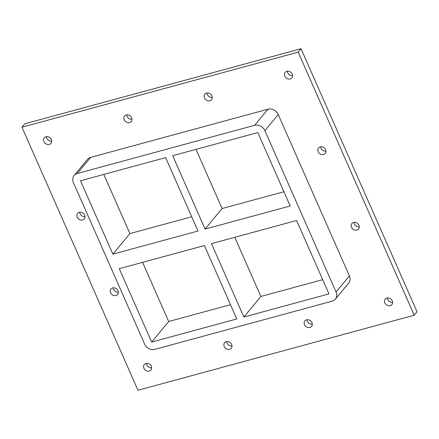 <?xml version="1.0" encoding="UTF-8"?>
<svg xmlns="http://www.w3.org/2000/svg" width="439" height="439" viewBox="0 0 439 439"><rect width="100%" height="100%" fill="white"/><g stroke="black" fill="none" stroke-linecap="round" stroke-linejoin="round"><path stroke-width="0.66" d="M226.7 341.575A4.335 3.655 -140.4 0 0 227.056 343.062A4.335 3.655 -140.4 0 0 231.995 345.965M231.638 344.478A4.335 3.655 39.6 0 1 231.265 348.253A4.335 3.655 39.6 0 1 225.597 348.297A4.335 3.655 39.6 0 1 224.587 342.716A4.335 3.655 39.6 0 1 228.302 341.668A4.335 3.655 39.6 0 1 231.638 344.478M307.004 319.762A4.335 3.655 -140.4 0 0 307.36 321.249A4.335 3.655 -140.4 0 0 312.299 324.147M311.942 322.66A4.335 3.655 39.6 0 1 311.575 326.435A4.335 3.655 39.6 0 1 305.901 326.484A4.335 3.655 39.6 0 1 304.891 320.904A4.335 3.655 39.6 0 1 308.606 319.855A4.335 3.655 39.6 0 1 311.942 322.66M207.005 93.035A4.335 3.655 -140.4 0 0 207.362 94.522A4.335 3.655 -140.4 0 0 212.3 97.425M211.944 95.938A4.335 3.655 39.6 0 1 211.576 99.708A4.335 3.655 39.6 0 1 205.902 99.757A4.335 3.655 39.6 0 1 204.892 94.176A4.335 3.655 39.6 0 1 208.607 93.128A4.335 3.655 39.6 0 1 211.944 95.938M126.701 114.853A4.335 3.655 -140.4 0 0 127.058 116.34A4.335 3.655 -140.4 0 0 131.996 119.238M131.64 117.751A4.335 3.655 39.6 0 1 131.272 121.526A4.335 3.655 39.6 0 1 125.598 121.576A4.335 3.655 39.6 0 1 124.588 115.995A4.335 3.655 39.6 0 1 128.303 114.947A4.335 3.655 39.6 0 1 131.64 117.751M353.971 222.37A4.335 3.655 -140.4 0 0 354.333 223.857A4.335 3.655 -140.4 0 0 359.272 226.754M358.915 225.267A4.335 3.655 39.6 0 1 358.542 229.043A4.335 3.655 39.6 0 1 352.874 229.092A4.335 3.655 39.6 0 1 351.864 223.511A4.335 3.655 39.6 0 1 355.579 222.463A4.335 3.655 39.6 0 1 358.915 225.267M320.64 146.796A4.335 3.655 -140.4 0 0 321.002 148.283A4.335 3.655 -140.4 0 0 325.941 151.181M325.579 149.694A4.335 3.655 39.6 0 1 325.211 153.469A4.335 3.655 39.6 0 1 319.543 153.518A4.335 3.655 39.6 0 1 318.533 147.938A4.335 3.655 39.6 0 1 322.242 146.889A4.335 3.655 39.6 0 1 325.579 149.694M79.728 212.246A4.335 3.655 -140.4 0 0 80.085 213.733A4.335 3.655 -140.4 0 0 85.029 216.63M84.667 215.143A4.335 3.655 39.6 0 1 84.299 218.918A4.335 3.655 39.6 0 1 78.625 218.968A4.335 3.655 39.6 0 1 77.615 213.387A4.335 3.655 39.6 0 1 81.33 212.339A4.335 3.655 39.6 0 1 84.667 215.143M113.059 287.819A4.335 3.655 -140.4 0 0 113.421 289.306A4.335 3.655 -140.4 0 0 118.36 292.204M117.998 290.717A4.335 3.655 39.6 0 1 117.63 294.492A4.335 3.655 39.6 0 1 111.961 294.542A4.335 3.655 39.6 0 1 110.952 288.961A4.335 3.655 39.6 0 1 114.661 287.913A4.335 3.655 39.6 0 1 117.998 290.717M46.397 136.666A4.335 3.655 -140.4 0 0 46.753 138.153A4.335 3.655 -140.4 0 0 51.692 141.056M51.336 139.569A4.335 3.655 39.6 0 1 50.968 143.344A4.335 3.655 39.6 0 1 45.294 143.388A4.335 3.655 39.6 0 1 44.284 137.808A4.335 3.655 39.6 0 1 47.999 136.759A4.335 3.655 39.6 0 1 51.336 139.569M287.309 71.217A4.335 3.655 -140.4 0 0 287.666 72.704A4.335 3.655 -140.4 0 0 292.61 75.607M292.248 74.12A4.335 3.655 39.6 0 1 291.88 77.895A4.335 3.655 39.6 0 1 286.206 77.939A4.335 3.655 39.6 0 1 285.196 72.358A4.335 3.655 39.6 0 1 288.911 71.31A4.335 3.655 39.6 0 1 292.248 74.12M387.308 297.944A4.335 3.655 -140.4 0 0 387.664 299.431A4.335 3.655 -140.4 0 0 392.603 302.334M392.246 300.847A4.335 3.655 39.6 0 1 391.879 304.617A4.335 3.655 39.6 0 1 386.205 304.666A4.335 3.655 39.6 0 1 385.195 299.085A4.335 3.655 39.6 0 1 388.91 298.037A4.335 3.655 39.6 0 1 392.246 300.847M146.39 363.393A4.335 3.655 -140.4 0 0 146.752 364.88A4.335 3.655 -140.4 0 0 151.691 367.783M151.334 366.296A4.335 3.655 39.6 0 1 150.961 370.066A4.335 3.655 39.6 0 1 145.293 370.115A4.335 3.655 39.6 0 1 144.283 364.535A4.335 3.655 39.6 0 1 147.998 363.487A4.335 3.655 39.6 0 1 151.334 366.296M21.95 127.206L137.972 390.266L414.213 315.218L298.191 52.159L21.95 127.206L24.787 123.782L301.028 48.734L298.191 52.159M301.028 48.734L417.05 311.794L414.213 315.218M349.389 275.868L336.044 291.979A8.259 6.958 39.6 0 1 335.341 299.168L348.687 283.056A8.259 6.958 -140.4 0 0 349.389 275.868L278.233 114.546A8.259 6.958 -140.4 0 0 267.966 109.196L90.637 157.371A8.259 6.958 -140.4 0 0 87.476 159.373L74.136 175.485A8.259 6.958 39.6 0 1 77.291 173.487L90.637 157.371M335.341 299.168A8.259 6.958 39.6 0 1 332.186 301.165L154.857 349.345A8.259 6.958 39.6 0 1 144.585 343.995L73.434 182.673A8.259 6.958 39.6 0 1 74.136 175.485M336.044 291.979L264.893 130.657L278.233 114.546M267.966 109.196L254.625 125.307A8.259 6.958 39.6 0 1 264.893 130.657M254.625 125.307L77.291 173.487M196.008 149.37L222.096 208.53L283.923 191.733M234.788 237.301L260.881 296.462L322.703 279.665M103.807 174.42L129.9 233.581L191.722 216.784M142.593 262.346L168.68 321.507L230.502 304.71M205.068 229.098L172.697 155.702L257.83 132.578L290.201 205.973L205.068 229.098L222.096 208.53M243.848 317.029L211.477 243.634L296.61 220.504L328.981 293.9L243.848 317.029L260.881 296.462M112.872 254.148L80.496 180.753L165.629 157.623L198 231.018L112.872 254.148L129.9 233.581M151.653 342.074L119.282 268.679L204.415 245.555L236.786 318.95L151.653 342.074L168.68 321.507"/></g></svg>
